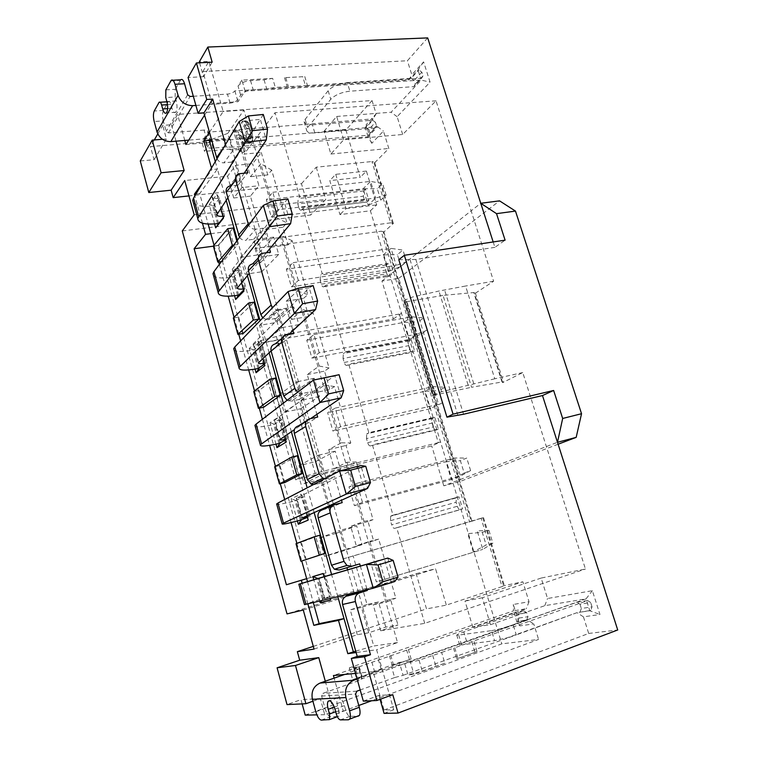 <?xml version="1.0" encoding="UTF-8"?>
<svg xmlns="http://www.w3.org/2000/svg" width="758" height="758" viewBox="0 0 758 758"><rect width="100%" height="100%" fill="white"/><g stroke="black" fill="none" stroke-linecap="round" stroke-linejoin="round"><path stroke-width="0.57" stroke-dasharray="3.79 2.84" d="M157.778 133.939L162.705 125.392L171.488 124.729L177.561 114.439L372.036 100.558L345.875 130.016L150.491 146.588L154.319 139.936M325.296 681.224L333.643 711.44L343.327 711.165L334.145 678.135M171.488 124.729L176.036 141.178M184.791 140.448L177.561 114.439M427.683 37.9L407.387 60.754L202.888 71.517L211.965 103.495L204.575 115.121M202.888 71.517L208.876 61.379L199.316 61.843M209.426 132.318L223.174 111.54L208.876 61.379M203.457 181.475L211.908 169.574L211.473 168.03M202.452 223.212L194.872 195.867M307.871 603.87L302.158 583.224M355.53 673.388L373.144 671.673L384.022 710.028L393.724 709.753L376.612 649.758L356.127 652.543M312.912 701.226L320.312 698.582L324.746 714.69L333.643 711.44M305.209 715.126L501.824 643.845L538.578 639.449L371.676 700.752M324.746 714.69L316.872 714.86M358.79 705.48L343.327 711.165M345.875 130.016L360.23 177.315L329.796 180.622L339.944 214.599L370.387 210.771L501.824 643.845M140.277 160.961L154.064 159.711L150.491 146.588M182.28 230.944L310.676 215.007L301.466 183.701L188.96 195.915M313.31 646.385L426.508 608.911L416.151 573.683L287.026 613.895M302.158 703.898L301.002 699.634L287.017 704.58M393.402 318.976L401.494 313.262L399.314 314.049L438.304 442.663L440.55 441.942L431.747 445.95L295.658 479.842L257.464 343.573L393.402 318.976L381.947 281.047L398.774 278.328L460.608 481.264L443.79 485.821L557.49 442.302M384.022 710.028L588.701 633.451L583.442 616.841L599.957 614.492L592.368 590.69L547.551 598.507L541.165 578.06L585.451 569.021L522.755 372.566L502.639 382.638L503.492 382.06L501.995 381.985L471.58 387.272L443.032 295.383L473.778 292.56L475.361 292.967L474.584 293.734L493.61 281.237L471.144 210.847L381.947 281.047M443.79 485.821L431.747 445.95M493.174 241.954L494.908 247.345L505.093 240.163M372.036 100.558L376.139 113.823L366.105 124.795L371.79 143.3L383.434 131.087L388.816 148.473L374.158 163.264L374.651 162.373L371.922 161.539L390.683 222.843L393.364 223.439L383.302 232.507L471.268 521.4L483.509 517.562L481.103 518.245L502.023 586.607L446.348 605.111L426.508 608.911M282.734 334.922L261.046 340.475L299.628 477.796L321.619 471.628L282.734 334.922L399.314 314.049M261.046 340.475L257.464 343.573M299.628 477.796L295.658 479.842M438.304 442.663L321.619 471.628M558.106 444.226L460.608 481.264M370.387 210.771L376.707 204.887L366.408 171.081L360.23 177.315M502.023 586.607L503.577 585.726L522.859 581.793L529.027 601.729L513.337 604.467L519.903 625.881L533.774 623.9L538.578 639.449M398.774 278.328L499.541 200.861M371.79 143.3L368.104 136.791L377.512 126.728L324.045 131.248L330.876 154.026L343.706 139.756L402.678 134.479L436.039 100.814L471.144 210.847L480.761 203.277M494.908 247.345L415.829 259.454L463.545 414.238M360.344 566.103L367.099 589.696M313.31 484.646L314.996 484.485L326.878 478.724L334.771 476.735L341.488 500.223M326.878 478.724L324.528 478.819M287.083 400.328L291.404 401.077L302.575 393.43L310.458 391.791L316.91 414.332M302.575 393.43L299.618 393.288L297.581 392.274M262.789 317.867L266.863 319.772L268.379 319.715L278.887 310.278L286.751 308.961L292.948 330.602M278.887 310.278L277.343 310.325L272.567 307.701M239.509 237.377C241.233 239.556 243.365 240.532 245.924 240.324L255.778 229.172L263.632 228.177L269.573 248.946M255.778 229.172C252.689 229.352 250.301 228.006 248.624 225.145M217.006 158.763C218.617 161.549 220.948 162.904 223.998 162.828L233.227 150.056L241.072 149.354L246.776 169.299M233.227 150.056C229.551 150.027 227.021 148.246 225.647 144.721L225.562 144.418M398.812 259.71L415.829 259.454M402.678 134.479L397.126 116.704L430.07 82.129L423.608 61.881L411.831 74.767L407.387 60.754M588.701 633.451L617.723 629.974M199.591 62.8L203.532 76.691L212.164 62.194M203.532 76.691L188.06 77.534M238.874 173.8L229.475 186.089L238.22 185.066L231.692 162.098L241.072 149.354M231.692 162.098L223.998 162.828M238.22 185.066L247.781 172.796M252.604 263.936L260.316 262.827L253.636 239.301L245.924 240.324M275.23 343.914L282.961 342.502L276.111 318.398L268.379 319.715M298.425 425.882L306.156 424.148L299.145 399.447L291.404 401.077M329.342 505.709L322.747 482.514L314.996 484.485M322.197 509.916L329.948 507.851L329.626 506.732M354.09 592.813L347.562 569.855M392.777 694.66L378.972 695.408L363.328 701.131M378.972 695.408L380.08 699.331M384.069 713.382L393.724 709.753M397.533 642.585L373.751 645.996L227.751 133.38L243.934 110.052L397.533 642.585L376.612 649.758M243.934 110.052L223.174 111.54M253.636 239.301L263.632 228.177M260.316 262.827L270.502 252.196M276.111 318.398L286.751 308.961M282.961 342.502L293.801 333.586M299.145 399.447L310.458 391.791M306.156 424.148L317.687 417.042M322.747 482.514L334.771 476.735M329.948 507.851L342.18 502.649M444.832 663.212L422.253 671.105L407.975 674.904L413.944 674.383L444.832 663.212L441.668 652.43L419.089 660.218L391.573 666.822L394.653 677.567L403.095 675.321L399.371 662.407L373.144 671.673M583.442 616.841L576.99 612.663L507.225 637.8L494.576 640.718L491.525 630.637L456.828 635.337C456.221 634.939 458.533 633.811 463.782 631.945L523.901 610.872L526.734 612.691L527.966 616.69L526.706 619.968L516.785 621.626L526.706 619.968M403.095 675.321L516.274 634.901L513.175 624.772L576.933 602.25L587.602 600.516L586.664 600.848L586.038 598.867L410.144 661.232L413.944 674.383M315.811 711.8L325.03 708.455L321.619 696.062L322.88 693.343L358.894 680.561L361.67 678.893L527.653 620.006L533.774 623.9M394.653 677.567L360.192 689.97M527.653 620.006L460.826 643.713L459.661 644.887L461.584 644.869L494.576 640.718M580.022 612.009L581.329 608.503L592.036 606.855L590.747 610.417L579.093 612.35L589.809 610.749L599.957 614.492M590.747 610.417L589.809 610.749L586.664 600.848L454.772 647.749L453.568 648.194L456.742 658.901L477.019 651.567L456.742 658.901M541.165 578.06L482.344 597.749L490.502 624.696L472.888 627.34L526.279 608.74L513.488 610.844L516.785 621.626L519.903 625.881M344.691 674.44L359.349 668.888L358.288 666.879L349.305 667.864L513.488 610.844L513.337 604.467M517.667 621.314L518.946 618.073L517.733 614.132L514.909 612.331L359.292 666.737L353.91 669.314L356.696 679.225C356.298 678.874 358.089 677.984 362.059 676.553L381.236 669.551L378.469 659.858M518.946 618.073L527.966 616.69M411.149 658.977L392.293 665.647L411.149 658.977L408.391 649.435M349.305 667.864L352.612 679.67L356.696 679.225M352.612 679.67L381.236 669.551M491.525 630.637C497.4 629.642 504.62 627.681 513.175 624.772M576.99 612.663L516.274 634.901M477.019 651.567L473.854 640.984M441.668 652.43L453.568 648.194M523.901 610.872L514.909 612.331M391.573 666.822L357.113 679.026M353.91 669.314L358.847 668.878L361.67 678.893M392.293 665.647L389.527 656.011M354.725 669.314L357.52 679.253M358.288 666.879L333.425 675.539M410.144 661.232L399.371 662.407M490.502 624.696L544.784 605.68L586.038 598.867L592.368 590.69M529.027 601.729L526.279 608.74M472.888 627.34L465.005 601.085L522.859 581.793M482.344 597.749L465.005 601.085M314.049 649.085L357.283 634.711L368.71 632.788L385.765 627.103L397.95 624.99L380.639 630.779L424.726 623.341L585.451 569.021M544.784 605.68L547.551 598.507M587.602 600.516L590.653 602.506L579.974 604.211L576.933 602.25M592.036 606.855L590.653 602.506M579.974 604.211L581.329 608.503M436.039 100.814L275.012 112.705L244.085 154.082L261.292 152.5L252.604 163.709L235.662 165.348L227.561 176.188L184.715 180.527M424.726 623.341L396.69 527.72L462.598 508.902L458.922 496.803L393.014 515.175L372.424 444.927L438.332 429.028L434.741 417.213L368.833 432.685L348.737 364.143L414.635 351.02L411.13 339.48L345.231 352.195L325.618 285.283L391.488 274.822L388.068 263.538L322.197 273.619L303.039 208.279L368.871 200.358L365.527 189.329L299.694 196.891L275.012 112.705M522.755 372.566L494.766 378.792L465.583 286.022L438.92 291.044L412.589 297.013L405.928 299.609L403.9 301.314L406.923 301.646L443.032 295.383M493.61 281.237L465.583 286.022M330.876 154.026L388.816 148.473M301.466 183.701L316.238 167.186L371.922 161.539M324.045 131.248L336.656 116.467L343.706 139.756M377.512 126.728L383.434 131.087M336.656 116.467L391.09 112.231L421.164 80.102L245.118 91.159L237.984 101.733L211.965 103.495M185.918 144.503L210.525 142.409L204.48 151.363L201.656 141.282L230.025 138.885L223.278 138.695L210.752 139.747C206.782 139.974 204.688 139.235 204.48 137.52L201.656 141.282M259.748 136.383L241.006 137.965L259.748 136.383L262.116 144.551L367.63 135.237L368.104 136.791L204.48 151.363M397.126 116.704L391.09 112.231M302.764 76.719L284.515 77.676L302.764 76.719L305.436 85.635L420.633 78.415L417.952 69.982L418.89 69.935L421.836 72.162L423.011 75.857L421.571 78.349L420.633 78.415L421.164 80.102L430.07 82.129M207.645 132.186L210.042 140.704L210.307 139.993C210.193 138.96 208.914 138.506 206.479 138.648L204.063 130.073C206.508 129.95 207.787 130.414 207.9 131.466L207.645 132.186L306.251 124.255L304.11 121.725L305.171 119.309L328.157 90.761C330.289 88.26 333.795 86.137 338.684 84.394L408.751 80.026L417.952 69.982L423.608 61.881M372.699 120.257L375.437 122.284L368.852 129.4L366.133 127.401L372.699 120.257L371.808 120.323L365.252 127.477L366.105 124.795M366.133 127.401L365.252 127.477L367.63 135.237L368.511 135.161L375.115 128.093L314.826 132.934C309.539 133.247 306.772 132.233 306.535 129.902L307.606 127.515L330.744 99.317C335.112 94.911 341.498 92.201 349.902 91.187L413.83 86.639L421.571 78.349M193.318 96.266L227.466 94.087C230.906 93.708 233.369 92.637 234.857 90.875L338.684 84.394L347.268 82.594L349.902 91.187M204.063 130.073L168.456 132.896L166.163 131.305L163.292 120.873L154.196 121.545M347.268 82.594L411.196 78.311L418.89 69.935M312.41 124.852L371.808 120.323L373.135 118.873L306.251 124.255L312.41 124.852L314.826 132.934M376.139 113.823L373.135 118.873M262.116 144.551L243.365 146.209L241.006 137.965M230.025 138.885L232.393 147.175L243.365 146.209M232.393 147.175L225.638 147.024L213.112 148.123C209.142 148.369 207.057 147.649 206.858 145.962L207.275 144.816L204.897 136.355M210.525 142.409L210.042 140.704L207.275 144.816M206.479 138.648L188.695 140.126M195.905 105.447L230.053 103.126C233.502 102.737 235.975 101.667 237.462 99.923L240.665 95.148C243.204 92.182 247.373 90.373 253.181 89.719L266.721 88.876L275.315 87.416L305.436 85.635M304.754 76.511L307.416 85.427M284.515 77.676L287.187 86.677M245.118 91.159L241.925 80.13L272.653 78.358L275.315 87.416M241.925 80.13L238.04 86.033C240.561 83.029 244.72 81.21 250.528 80.585L264.059 79.798L272.653 78.358M368.511 135.161L376.499 125.733L375.437 122.284M376.499 125.733L375.115 128.093M368.852 129.4L369.895 132.802M413.83 86.639L415.28 84.147L414.124 80.49L411.196 78.311M423.011 75.857L415.28 84.147M421.836 72.162L414.124 80.49M408.751 80.026L411.831 74.767M234.857 90.875L237.984 101.733M165.85 89.87L175.259 89.311L175.145 96.986L165.775 97.583M163.292 120.873C162.25 116.467 162.288 112.97 163.387 110.384L168.342 101.695C169.261 100.994 170.124 101.904 170.91 104.424L171.99 108.328C173.127 111.976 174.378 113.293 175.733 112.26C177.239 109.901 177.41 106.12 176.244 100.928L175.145 96.986M180.698 79.817L175.259 89.311M240.665 95.148L238.04 86.033M383.302 232.507L383.813 231.768L381.141 231.209L469.553 521.855L471.268 521.4M390.683 222.843L262.903 239.831L255.02 248.416L381.141 231.209M255.02 248.416L256.905 255.086L240.438 257.388L245.185 274.244L261.662 271.809L276.054 322.501L259.558 325.353L264.4 342.559L280.905 339.575L295.601 391.336L279.086 394.747L284.032 412.333L300.547 408.77L315.565 461.622L299.031 465.63L304.081 483.595L320.615 479.426L335.946 533.414L319.402 538.047L324.566 556.391L341.119 551.606L343.185 558.902L469.553 521.855M343.185 558.902L481.103 518.245M335.946 533.414L356.639 525.749L339.593 530.496L345.023 549.569L324.566 556.391M341.119 551.606L362.068 544.642L356.639 525.749M385.765 627.103L378.536 601.966L367.043 604.496L353.124 555.756M261.292 152.5L267.782 174.918L271.686 170.152L286.988 222.918L282.924 227.267L288.021 244.91L292.143 240.703L307.786 294.635L303.494 298.406L308.705 316.437L313.063 312.817L329.057 367.962L324.528 371.126L329.853 389.555L334.449 386.552L350.802 442.956L346.027 445.477L351.485 464.332L356.317 461.963L373.05 519.666L368.028 521.523L373.599 540.805L378.697 539.118L395.818 598.147L390.522 599.322L397.95 624.99M262.903 239.831L250.424 196.123L258.933 185.729L252.604 163.709M261.662 271.809L278.679 254.442L273.695 237.131L256.905 255.086M280.905 339.575L298.851 324.642L293.763 306.952L276.054 322.501M300.547 408.77L319.459 396.377L314.267 378.299L295.601 391.336M320.615 479.426L340.531 469.685L335.216 451.209L315.565 461.622M384.856 579.699L379.208 560.2L370.814 562.673L376.347 581.888L482.818 549.37L376.347 581.888M362.476 502.355L356.961 483.291L348.993 486.873L354.403 505.662L362.476 502.355L460.466 476.062L454.952 457.984L445.979 461.755L348.993 486.873M340.607 426.735L335.216 408.098L327.646 412.731L332.942 431.113L340.607 426.735L438.588 404.327L433.197 386.627L424.622 391.355L327.646 412.731M319.222 352.792L313.954 334.562L306.772 340.219L311.945 358.193L319.222 352.792L417.175 334.107L411.897 316.778L403.701 322.415L306.772 340.219M298.311 280.479L293.147 262.647L286.344 269.261L291.413 286.856L298.311 280.479L396.216 265.347L391.043 248.387L383.216 254.896L286.344 269.261M277.845 209.729L272.795 192.276L266.352 199.818L271.317 217.034L277.845 209.729L375.684 198.018L370.615 181.399L363.139 188.742L266.352 199.818M319.402 538.047L339.593 530.496M362.068 544.642L345.023 549.569M303.276 610.029L435.547 568.756L446.348 605.111M416.151 573.683L435.547 568.756M357.283 634.711L350.253 609.858L361.49 607.414L368.71 632.788M367.043 604.496L350.253 609.858M378.536 601.966L361.49 607.414M380.639 630.779L373.211 604.865L387.243 601.814L369.781 541.307L356.298 545.807L350.717 526.346L364.029 521.371L346.965 462.276L334.183 468.624L328.735 449.608L341.346 442.795L324.68 385.055L312.571 393.184L307.246 374.585L319.194 366.029L302.906 309.605L291.442 319.412L286.23 301.229L297.534 291.006L281.616 235.842L270.777 247.269L265.679 229.475L276.367 217.669L260.799 163.728L250.557 176.69L244.085 154.082M390.522 599.322L373.211 604.865M390.673 516.198L390.474 520.689L391.696 524.849L457.311 506.259L456.089 502.251L456.392 497.864L390.673 516.198L458.922 496.803M393.014 515.175L391.137 515.857M434.741 417.213L432.458 418.435L432.088 423.04L366.465 438.626L367.658 442.681C368.483 445.088 369.468 446.14 370.624 445.837L372.424 444.927M366.465 438.626L366.73 433.898L368.833 432.685M411.13 339.48L409.083 340.844L408.638 345.676L343.033 358.525L344.189 362.476C344.994 364.816 345.942 365.754 347.041 365.299L348.737 364.143M343.033 358.525L343.355 353.56L345.231 352.195M388.068 263.538L386.248 265.016L385.727 270.085L320.151 280.318L321.278 284.184C322.065 286.439 322.974 287.273 324.007 286.676L325.618 285.283M320.151 280.318L320.53 275.107L322.197 273.619M301.485 209.928C300.509 210.61 299.656 209.881 298.908 207.72L364.437 199.856C365.195 201.95 366.105 202.651 367.166 201.979L301.485 209.928L303.039 208.279M365.527 189.329L363.868 190.95L363.328 196.208L297.809 203.94L298.908 207.72M297.809 203.94L298.197 198.53L299.694 196.891M396.69 527.72L394.795 528.364C393.582 528.506 392.549 527.331 391.696 524.849M457.311 506.259C458.164 508.646 459.244 509.755 460.551 509.594L394.795 528.364M462.598 508.902L460.551 509.594M456.894 497.523L456.392 497.864M367.658 442.681L433.273 426.962C434.107 429.274 435.149 430.279 436.39 429.957L438.332 429.028M433.273 426.962L432.088 423.04M344.189 362.476L409.794 349.504C410.609 351.75 411.603 352.641 412.788 352.176L414.635 351.02M409.794 349.504L408.638 345.676M321.278 284.184L386.855 273.818C387.651 276.007 388.608 276.803 389.735 276.196L391.488 274.822M386.855 273.818L385.727 270.085M367.166 201.979L368.871 200.358M364.437 199.856L363.328 196.208M267.782 174.918L250.557 176.69M271.686 170.152L260.799 163.728M276.367 217.669L286.988 222.918M265.679 229.475L282.924 227.267M270.777 247.269L288.021 244.91M292.143 240.703L281.616 235.842M297.534 291.006L307.786 294.635M286.23 301.229L303.494 298.406M291.442 319.412L308.705 316.437M313.063 312.817L302.906 309.605M319.194 366.029L329.057 367.962M307.246 374.585L324.528 371.126M312.571 393.184L329.853 389.555M334.449 386.552L324.68 385.055M341.346 442.795L350.802 442.956M328.735 449.608L346.027 445.477M334.183 468.624L351.485 464.332M356.317 461.963L346.965 462.276M364.029 521.371L373.05 519.666M368.028 521.523L350.717 526.346M373.599 540.805L356.298 545.807M378.697 539.118L369.781 541.307M387.243 601.814L395.818 598.147M235.662 165.348L241.982 187.548L258.933 185.729M241.982 187.548L233.729 197.99L227.561 176.188M233.729 197.99L250.424 196.123M194.181 214.827L325.798 199.373L310.676 215.007M316.238 167.186L325.798 199.373M240.438 257.388L256.735 239.376L261.7 256.839L245.185 274.244M273.695 237.131L256.735 239.376M278.679 254.442L261.7 256.839M259.558 325.353L276.774 309.785L281.853 327.627L264.4 342.559M293.763 306.952L276.774 309.785M298.851 324.642L281.853 327.627M279.086 394.747L297.25 381.738L302.442 399.978L284.032 412.333M314.267 378.299L297.25 381.738M319.459 396.377L302.442 399.978M299.031 465.63L318.189 455.293L323.495 473.94L304.081 483.595M335.216 451.209L318.189 455.293M340.531 469.685L323.495 473.94M379.208 560.2L370.814 562.673M387.764 558.068L394.605 581.594L324.348 598.612L330.204 596.622L324.576 576.544L325.656 576.222L324.017 576.696M324.576 576.544L324.026 576.705M473.324 551.881L467.8 533.67L482.268 532.305L486.153 544.993L473.324 551.881M330.204 596.622L323.382 598.28L317.858 578.515M321.705 600.563L323.382 598.28L304.451 604.486M488.938 530.363L492.861 543.183L482.818 549.37L477.189 530.894L488.938 530.363L482.268 532.305M323.126 573.503L325.656 576.222L331.293 596.29L330.583 600.099M492.861 543.183L486.153 544.993M330.147 598.536L324.036 576.753M319.715 601.037L313.784 579.728M214.031 245.213L218.683 261.965M219.356 264.409L228.186 296.189M234.042 317.27L238.761 334.231M240.618 340.929L248.681 369.942M254.517 390.948L259.283 408.126M262.382 419.278L269.63 445.382M275.448 466.303L280.28 483.699M284.676 499.522L291.072 522.556M296.861 543.382L301.76 561.015M226.197 200.302L217.394 169.043L199.695 193.631L208.147 224.065M337.831 596.698L331.597 574.536M314.144 512.579L307.18 487.83M291.366 431.709L283.34 403.199M269.128 352.745L260.098 320.672M247.411 275.637L237.425 240.163M307.483 581.623L313.3 602.572M306.241 559.717L301.362 542.207L319.658 535.281M284.752 482.59L279.986 465.469L297.278 455.757M263.756 407.188L259.094 390.446L275.41 378.081M243.223 333.454L238.666 317.09L254.044 302.186M236.818 240.987L237.822 244.55L223.136 261.339L218.674 245.327L233.161 228.006M297.401 520.973L291.205 498.773L300.869 494.15L306.952 515.838M275.988 444.188L270.009 422.727L279.134 416.625L284.648 436.286M255.058 369.118L249.278 348.377L257.891 340.873L262.855 358.591M234.601 295.724L229.011 275.675L237.121 266.816L241.565 282.677M214.58 223.932L209.18 204.546L216.816 194.408L220.758 208.488M210.819 233.672L229.996 231.237L325.968 572.915L306.658 578.667M325.968 572.915L286.401 584.74M310.458 577.577L218.02 245.564L213.386 246.179M218.02 245.564L229.996 231.237M199.695 193.631L195.962 194.039M215.3 161.615L217.394 169.043L211.908 169.574M227.751 133.38L211.454 139.51M233.919 132.167L234.923 130.736L244.644 139.586L245.819 139.586L246.54 136.99L245.838 131.485L244.133 126.577L242.257 125.165L241.432 122.284L242.427 121.678L243.924 122.805L246.397 128.282L247.857 134.374L247.913 140.761L247.231 142.485L245.8 143.622L244.843 143.319L236.221 135.275L240.779 151.23L239.755 152.614L233.919 132.167L238.296 131.807L239.31 130.385L234.923 130.736M355.729 651.113L373.751 645.996M239.31 130.385L249.079 139.207L244.644 139.586M249.079 139.207L245.819 139.586M250.254 139.207L250.68 138.638L246.236 139.017M250.68 138.638L250.983 136.62L246.54 136.99M250.983 136.62L250.907 134.308L246.464 134.678M250.907 134.308L250.292 131.125L245.838 131.485M250.292 131.125L249.628 128.813L245.175 129.173M249.628 128.813L248.586 126.226L244.133 126.577M248.586 126.226L247.658 125.079L243.214 125.43M247.658 125.079L242.257 125.165M246.701 124.814L245.867 121.943L241.432 122.284M245.867 121.943L246.881 121.337L242.427 121.678M246.881 121.337L248.387 122.455L243.924 122.805M248.387 122.455L249.477 124.17L245.014 124.52M249.477 124.17L250.86 127.922L246.397 128.282M250.86 127.922L251.523 130.243L247.061 130.603M251.523 130.243L252.31 134.005L247.857 134.374M252.31 134.005L252.556 136.904L248.093 137.283M252.556 136.904L252.367 140.372L247.913 140.761M252.367 140.372L251.675 142.097L247.231 142.485M251.675 142.097L251.258 142.675L246.814 143.054M251.258 142.675L245.8 143.622M250.235 143.234L244.843 143.319M249.278 142.94L240.608 134.915L236.221 135.275M240.608 134.915L245.175 150.833L240.779 151.23M245.175 150.833L244.142 152.216L239.755 152.614M244.142 152.216L238.296 131.807M301.362 542.207L295.999 543.713M279.986 465.469L274.633 466.757M259.094 390.446L253.75 391.535M238.666 317.09L233.322 317.981M218.674 245.327L213.349 246.037M233.748 245.099L237.822 244.55M221.469 261.567L223.136 261.339M300.869 494.15L303.446 497.106L308.951 516.71L308.155 520.13M356.961 483.291L454.952 457.984L466.757 458.05L460.381 460.674L464.18 473.106L451.389 479.587L354.403 505.662M307.322 517.145L308.951 516.71L307.388 517.382M307.871 517.003L302.366 497.39L303.446 497.106L295.004 500.849C284.913 503.435 278.84 504.61 276.774 504.373M302.366 497.39L296.804 498.063L360.884 465.554L367.535 488.446M464.18 473.106L470.604 470.595L460.466 476.062L451.389 479.587L445.979 461.755L460.381 460.674M301.476 519.884L296.084 500.574L291.205 498.773M470.604 470.595L466.757 458.05M279.134 416.625L281.758 419.809L287.13 438.967L286.249 442.018M335.216 408.098L433.197 386.627L445.05 387.262L438.948 390.55L442.672 402.716L429.919 408.818L332.942 431.113M285.501 439.337L287.13 438.967L285.652 439.867M286.05 439.214L280.668 420.046L281.758 419.809L273.723 424.622C263.632 426.801 257.464 427.379 255.209 426.366M280.668 420.046C276.433 420.927 274.368 421.003 274.481 420.264L334.723 375.513L341.204 397.798M442.672 402.716L429.919 408.818L424.622 391.355L438.948 390.55M280.072 443.269L274.794 424.385L270.009 422.727M310.609 418.615L294.369 429.663M448.812 399.542L445.05 387.262M257.891 340.873L260.553 344.265L265.802 362.987L264.845 365.678M313.954 334.562L411.897 316.778L423.788 317.962L417.961 321.875L421.6 333.795L408.894 339.518L311.945 358.193M264.172 363.29L265.802 362.987L264.409 364.115M264.722 363.196L259.463 344.454L260.553 344.265L253.977 349.912L252.907 350.111C242.835 351.883 236.572 351.892 234.137 350.139M259.463 344.454C255.228 345.165 253.125 344.994 253.153 343.952L309.255 287.869L288.068 291.574M421.6 333.795L427.484 329.986L417.175 334.107L408.894 339.518L403.701 322.415L417.961 321.875M259.141 368.379L253.977 349.912L249.278 348.377M288.76 334.496L271.08 350.935M427.484 329.986L423.788 317.962M313.139 285.624L309.255 287.869L315.565 309.567M237.121 266.816L239.822 270.407L244.957 288.722L243.924 291.072M293.147 262.647L391.043 248.387L402.972 250.083L397.4 254.612L400.973 266.285L388.295 271.639L291.413 286.856M243.327 288.969L244.957 288.722L243.64 290.068M243.877 288.883L238.742 270.568L239.822 270.407L233.625 277.077L232.554 277.239C222.492 278.631 216.153 278.101 213.548 275.637M238.742 270.568C234.506 271.108 232.355 270.701 232.299 269.365L284.458 202.509L263.329 205.418M400.973 266.285L406.591 261.861L396.216 265.347L388.295 271.639L383.216 254.896L397.4 254.612M238.675 295.137L233.625 277.077L229.011 275.675M266.399 252.774L249.221 273.458M406.591 261.861L402.972 250.083M287.879 198.909L284.458 202.509L290.598 223.638M216.816 194.408L219.555 198.198L224.576 216.096L223.468 218.124M272.795 192.276L370.615 181.399L382.582 183.607L377.266 188.704L380.753 200.14L368.123 205.153L271.317 217.034M222.947 216.286L224.576 216.096L223.335 217.65M223.496 216.229L218.475 198.312L219.555 198.198L213.718 205.835L212.647 205.958C202.594 206.991 196.18 205.939 193.413 202.803M218.475 198.312C214.239 198.691 212.05 198.065 211.908 196.455L260.297 119.357L239.234 121.498M380.753 200.14L386.125 195.138L375.684 198.018L368.123 205.153L363.139 188.742L377.266 188.704M218.655 223.496L213.718 205.835L209.18 204.546M244.218 173.156L227.883 197.772M386.125 195.138L382.582 183.607M263.282 114.458L260.297 119.357L266.276 139.946M403.9 301.314L432.562 395.477L471.58 387.272M432.562 395.477L433.273 394.965L404.545 300.604M494.766 378.792L441.582 391.772L433.273 394.965M404.848 664.046L407.975 674.904M328.82 720.015L338.959 716.102L338.911 710.559L335.69 711.734M348.481 719.787L358.117 716.196L349.902 716.348C348.301 716.007 346.927 714.008 345.771 710.36L344.454 705.622C342.114 698.904 339.811 696.327 337.556 697.881C336.637 699.492 336.656 702.164 337.613 705.888L338.911 710.559M325.03 708.455C326.603 713.477 328.441 716.215 330.564 716.689L338.191 716.556M517.733 614.132L526.734 612.691M366.408 171.081L335.718 174.331L329.796 180.622M335.718 174.331L346.018 208.668L339.944 214.599M346.018 208.668L376.707 204.887M154.064 159.711L166.428 138.951L162.705 125.392M162.439 139.273L166.428 138.951M320.312 698.582L301.002 699.634M502.639 382.638L474.584 293.734M276.329 336.363L315.157 473.362M374.158 163.264L392.824 224.216M482.77 517.809L503.577 585.726M457.889 415.393L410.106 259.918M223.913 147.185L225.647 144.721M230.517 185.881L239.935 173.591M258.213 257.995L262.647 253.295M281.872 338.381L285.927 334.998M306.706 420.718L309.804 418.795M332.828 505.368L334.297 504.743M356.895 691.163L322.88 693.343M466.596 641.363L463.782 631.945M461.584 644.869L458.732 635.27M471.827 641.675L474.991 652.268M454.772 647.749L457.946 658.437M409.453 659.602L406.686 650.051M393.591 665.211L390.825 655.575M374.698 672.081L371.932 662.331M362.059 676.553L359.292 666.737M168.456 132.896L190.059 96.474M260.401 144.626L258.033 136.449M244.635 146.019L242.266 137.776M285.747 77.695L288.419 86.696M328.157 90.761L330.744 99.317M305.171 119.309L307.606 127.515M230.053 103.126L227.466 94.087M187.643 94.759L166.163 131.305M170.768 80.926L180.281 80.395M163.387 110.384L154.244 111.019M168.077 102.055L158.839 102.662M170.91 104.424L167.48 104.651M171.99 108.328L167.632 108.621M176.244 100.928L166.874 101.534M213.112 148.123L210.752 139.747M225.638 147.024L223.278 138.695M250.528 80.585L253.181 89.719M264.059 79.798L266.721 88.876M390.474 520.689L456.089 502.251M370.624 445.837L436.39 429.957M432.818 418.17L367.052 433.633M347.041 365.299L412.788 352.176M409.301 340.674L343.545 353.38M324.007 286.676L389.735 276.196M386.324 264.949L320.606 275.04M301.523 209.89L367.204 201.941M363.868 190.95L298.197 198.53M322.311 598.612L316.787 578.828M300.405 520.178L295.004 500.849M302.357 517.913L296.804 498.063M279.001 443.515L273.723 424.622M280.346 439.204L274.927 419.818M258.071 368.577L252.907 350.111M258.848 362.315L253.542 343.365M237.605 295.307L232.554 277.239M237.832 287.168L232.649 268.654M217.584 223.629L212.647 205.958M217.29 213.718L212.221 195.611M324.898 598.488L319.213 578.165M501.995 381.985L473.778 292.56M473.741 383.624L444.567 289.878M468.074 384.998L438.92 291.044M441.582 391.772L412.589 297.013M434.751 394.169L405.928 299.609M435.49 395.344L406.923 301.646M419.089 660.218L422.253 671.105M432.695 655.376L435.859 666.187M356.061 670.47L358.894 680.561M321.619 696.062L355.587 694.053M321.297 720.1L330.564 716.689M349.902 716.348L340.37 719.882M345.771 710.36L336.277 713.846M344.454 705.622L334.96 709.09M337.613 705.888L334.306 707.091M266.863 319.772L277.343 310.325M288.495 400.944L299.618 393.288M459.661 644.887L456.828 635.337M304.11 121.725L306.535 129.902M172.881 80.253L171.175 80.348M168.342 101.695L166.94 101.78M160.165 102.226L159.095 102.292M175.733 112.26L166.409 112.914M207.9 131.466L210.307 139.993M206.858 145.962L204.48 137.52M374.651 162.373L393.364 223.439M383.813 231.768L471.969 521.172M483.509 517.562L504.364 585.621M432.458 418.435L366.73 433.898M409.083 340.844L343.355 353.56M386.248 265.016L320.53 275.107M296.321 498.366L301.864 518.178M274.481 420.264L279.901 439.621M253.153 343.952L258.44 362.864M232.299 269.365L237.462 287.851M211.908 196.455L216.968 214.523M318.673 578.326L324.348 598.612M475.361 292.967L503.492 382.06M362.172 678.912L359.349 668.888M338.959 716.102L337.348 716.698M337.556 697.881L329.739 700.695"/><path stroke-width="1.14" d="M154.319 139.936L157.778 133.939M176.036 141.178L184.147 170.522L171.137 190.182L173.175 197.63L184.715 180.527L194.181 214.827L182.28 230.944L287.026 613.895L303.276 610.029L314.049 649.085L297.354 651.662L299.694 660.218L318.777 657.622L325.296 681.224M204.575 115.121L185.918 144.503L184.791 140.448M211.473 168.03L203.826 140.78L209.426 132.318M194.872 195.867L194.418 194.2L203.457 181.475M302.158 583.224L301.333 580.249L286.401 584.74L194.143 248.738L205.532 234.345L202.452 223.212M356.127 652.543L347.818 653.671L338.475 620.376L313.831 625.359L307.871 603.87M334.145 678.135L333.425 675.539L355.53 673.388M318.777 657.622L295.478 665.477L305.91 703.727L312.912 701.226M316.872 714.86L305.209 715.126L302.158 703.898M371.676 700.752L358.79 705.48M171.137 190.182L148.795 192.532L140.277 160.961L152.216 140.116L162.439 139.273M188.96 195.915L173.175 197.63M297.354 651.662L313.31 646.385M305.91 703.727L287.017 704.58L277.087 667.798L299.694 660.218M581.538 413.716L562.673 418.463L553.634 390.474L542.482 395.553L557.49 442.302L576.175 437.366L581.538 413.716L515.478 211.084L499.541 200.861L480.761 203.277L493.174 241.954M196.407 62.961L206.744 99.478L198.122 113.33L188.06 77.534L196.407 62.961L212.164 62.194L207.844 47.053L427.683 37.9L480.761 203.277L496.528 213.652L505.093 240.163L404.336 255.285L453.057 414.152L553.634 390.474M562.673 418.463L557.49 442.302L617.723 629.974L398.045 713.079L392.777 694.66L376.859 700.515L364.484 656.769L370.482 654.704L355.379 601.53C354.583 597.332 355.938 594.471 359.425 592.945L346.577 596.091L354.337 593.675L354.09 592.813M576.175 437.366L558.106 444.226M515.478 211.084L496.528 213.652M542.482 395.553L463.545 414.238L446.926 417.156L453.057 414.152M367.099 589.696L367.317 590.473L359.425 592.945M332.828 505.368L322.197 509.916C318.758 511.243 317.413 513.896 318.152 517.885L331.511 565.241L334.382 569.239L339.196 570.007L359.709 563.886L360.344 566.103M351.816 566.245L346.908 565.449L343.971 561.356L330.204 512.882C329.436 508.808 330.801 506.098 334.297 504.743L342.18 502.649L341.488 500.223M324.528 478.819L322.804 478.26L319.08 473.731L305.673 426.498C304.934 422.538 306.308 419.97 309.804 418.795L317.687 417.042L316.91 414.332M297.581 392.274L294.834 388.342L281.758 342.294C281.047 338.456 282.44 336.021 285.927 334.998L293.801 333.586L292.948 330.602M272.567 307.701L271.193 305.095L258.44 260.193C257.758 256.46 259.16 254.157 262.647 253.295L270.502 252.196L269.573 248.946M248.624 225.145L235.7 180.11C235.046 176.993 236.108 174.89 238.874 173.8L247.781 172.796L246.776 169.299M206.744 99.478L212.685 99.09L225.562 144.418M446.926 417.156L398.812 259.71L404.336 255.285M199.591 62.8L199.316 61.843L207.844 47.053M198.122 113.33L203.949 112.914L212.685 99.09M203.949 112.914L217.006 158.763M229.475 186.089C226.756 187.179 225.704 189.244 226.339 192.305L239.509 237.377M258.213 257.995L252.604 263.936C249.174 264.798 247.79 267.062 248.453 270.72L260.847 314.674L262.789 317.867M281.872 338.381L275.23 343.914C271.8 344.928 270.426 347.316 271.118 351.077L283.814 396.121L287.083 400.328M306.706 420.718L298.425 425.882C294.985 427.048 293.63 429.568 294.341 433.434L307.36 479.615L310.998 484.04L313.31 484.646M329.626 506.732L329.342 505.709M347.562 569.855L346.956 567.695L339.196 570.007M346.577 596.091C343.147 597.588 341.811 600.383 342.578 604.486L357.217 656.409L370.482 654.704M376.859 700.515L363.328 701.131L351.324 658.437L357.217 656.409M380.08 699.331L384.069 713.382L398.045 713.079M346.956 567.695L359.709 563.886M354.337 593.675L367.317 590.473M351.324 658.437L364.484 656.769M360.192 689.97L356.895 691.163L355.587 694.053L359.292 707.29L349.609 710.852L345.904 697.55C344.388 689.249 347.022 683.46 353.815 680.191L320.047 683.062L344.691 674.44M357.113 679.026L353.815 680.191M188.695 140.126L170.853 141.613L192.646 105.665C185.511 105.466 180.66 102.036 178.073 95.356L174.994 84.299L184.554 83.75L187.643 94.759L190.059 96.474L193.318 96.266M192.646 105.665L195.905 105.447M184.554 83.75C183.389 80.054 182.1 78.737 180.698 79.817L172.881 80.253M167.632 108.621L162.705 108.963C163.842 112.629 165.083 113.946 166.409 112.914C167.888 110.545 168.039 106.755 166.874 101.534L165.775 97.583L165.85 89.87L171.175 80.348C172.549 79.268 173.828 80.585 174.994 84.299M162.705 108.963L161.625 105.04C160.848 102.51 159.995 101.591 159.095 102.292L154.244 111.019C153.173 113.605 153.154 117.12 154.196 121.545L157.058 132.015C159.483 138.326 164.079 141.528 170.853 141.613M324.017 576.696L298.851 584.238L304.489 604.638L373.258 588.217L394.605 581.594L398.045 577.132L393.165 560.389L387.764 558.068L298.851 584.238M324.026 576.705L387.764 558.068M321.705 600.563L320.17 602.648L330.583 600.099L330.147 598.536M324.036 576.753L323.126 573.503L312.902 576.573L317.858 578.515M320.17 602.648L319.715 601.037M313.784 579.728L312.902 576.573M208.147 224.065L214.031 245.213M218.683 261.965L219.356 264.409M228.186 296.189L234.042 317.27M238.761 334.231L240.618 340.929M248.681 369.942L254.517 390.948M259.283 408.126L262.382 419.278M269.63 445.382L275.448 466.303M280.28 483.699L284.676 499.522M291.072 522.556L296.861 543.382M301.76 561.015L307.483 581.623M313.3 602.572L319.156 623.654L343.999 618.594L337.831 596.698M331.597 574.536L314.144 512.579M307.18 487.83L291.366 431.709M283.34 403.199L269.128 352.745M260.098 320.672L247.411 275.637M237.425 240.163L226.197 200.302M324.775 553.425L300.879 561.271L295.999 543.713L314.144 536.816L319.658 535.281L324.775 553.425L300.879 561.271M302.262 473.485L284.752 482.59L279.399 483.917L274.633 466.757L291.764 457.065L297.278 455.757L302.262 473.485L296.757 474.849L279.399 483.917M280.289 395.401L263.756 407.188L258.402 408.316L253.75 391.535L269.905 379.171L275.41 378.081L280.289 395.401L274.775 396.538L258.402 408.316M258.81 319.109L243.223 333.454L237.879 334.392L233.322 317.981L248.548 303.067L254.044 302.186L258.81 319.109L253.314 320.047L237.879 334.392M227.675 228.698L232.336 245.289L217.802 262.088L213.349 246.037L227.675 228.698L233.161 228.006L236.818 240.987M306.952 515.838L308.155 520.13L298.311 524.252L297.401 520.973M284.648 436.286L286.249 442.018L276.954 447.637L275.988 444.188M262.855 358.591L264.845 365.678L256.071 372.737L255.058 369.118M241.565 282.677L243.924 291.072L235.643 299.486L234.601 295.724M220.758 208.488L223.468 218.124L215.67 227.845L214.58 223.932M301.333 580.249L306.658 578.667M213.386 246.179L194.143 248.738M210.819 233.672L205.532 234.345M195.962 194.039L194.418 194.2M215.3 161.615L209.303 140.315L203.826 140.78M211.454 139.51L209.303 140.315M347.818 653.671L355.729 651.113M353.351 651.795L343.999 618.594L338.475 620.376M313.831 625.359L319.156 623.654M314.144 536.816L319.251 555.017M291.764 457.065L296.757 474.849M269.905 379.171L274.775 396.538M248.548 303.067L253.314 320.047M232.336 245.289L233.748 245.099M217.802 262.088L221.469 261.567M307.388 517.382L300.405 520.178C287.595 523.57 281.512 524.773 282.137 523.769L346.235 494.112L355.398 486.532L350.66 470.131L365.754 466.265L360.884 465.554L339.593 470.993L277.94 503.018L276.774 504.373M350.66 470.131L339.593 470.993L346.235 494.112L367.535 488.446L302.357 517.913L307.322 517.145M301.476 519.884L298.311 524.252M355.398 486.532L370.491 482.552L365.754 466.265M367.535 488.446L370.491 482.552M285.652 439.867L279.001 443.515C266.191 446.358 259.956 446.784 260.307 444.794L319.942 402.574L328.64 393.895L324.036 377.939L339.082 374.717L313.48 380.071L256.109 424.101L254.925 425.333L255.209 426.366M324.036 377.939L313.48 380.071L319.942 402.574L341.204 397.798L310.609 418.615M294.369 429.663L279.901 439.621C279.73 440.256 281.597 440.161 285.501 439.337M280.072 443.269L276.954 447.637M328.64 393.895L343.696 390.55L339.082 374.717M341.204 397.798L343.696 390.55M264.409 364.115L258.071 368.577C245.26 370.889 238.903 370.567 238.978 367.639L294.36 313.48L288.068 291.574L234.781 347.003L233.72 348.623L234.137 350.139M288.068 291.574L298.121 288.239L302.613 303.769L294.36 313.48L315.565 309.567L288.76 334.496M271.08 350.935L258.44 362.864C258.355 363.793 260.269 363.935 264.172 363.29M259.141 368.379L256.071 372.737M298.121 288.239L313.139 285.624L317.63 301.04L302.613 303.769M315.565 309.567L317.63 301.04M243.64 290.068L238.675 295.137L237.605 295.307C224.804 297.098 218.313 296.075 218.133 292.237L269.45 226.737L263.329 205.418L213.936 271.677L212.998 273.657L213.548 275.637M263.329 205.418L272.908 200.946L277.276 216.049L269.45 226.737L290.598 223.638L266.399 252.774M249.221 273.458L237.462 287.851C237.472 289.054 239.424 289.423 243.327 288.969M238.675 295.137L235.643 299.486M272.908 200.946L287.879 198.909L292.247 213.917L277.276 216.049M290.598 223.638L292.247 213.917M223.335 217.65L218.655 223.496L217.584 223.629C204.802 224.936 198.189 223.24 197.762 218.541L245.194 142.267L239.234 121.498L193.565 198.046L192.74 200.377L193.413 202.803M239.234 121.498L248.359 115.946L252.604 130.66L245.194 142.267L266.276 139.946L244.218 173.156M227.883 197.772L216.968 214.523C217.044 215.992 219.043 216.58 222.947 216.286M218.655 223.496L215.67 227.845M248.359 115.946L263.282 114.458L267.536 129.078L252.604 130.66M266.276 139.946L267.536 129.078M382.923 581.803L378.043 564.937L366.427 564.445L373.258 588.217L382.923 581.803L398.045 577.132M378.043 564.937L393.165 560.389M320.047 683.062C313.566 686.132 311.017 691.561 312.4 699.34L315.811 711.8C317.375 716.85 319.203 719.607 321.297 720.1L329.578 719.56L329.512 713.998L328.214 709.308C327.248 705.556 327.229 702.884 328.129 701.273C330.346 699.729 332.62 702.334 334.96 709.09L336.277 713.846C337.433 717.513 338.798 719.531 340.37 719.882L348.481 719.787L349.694 719.067C350.622 717.4 350.603 714.661 349.609 710.852M358.117 716.196L359.349 715.476C360.296 713.809 360.277 711.08 359.292 707.29M148.795 192.532L161.113 172.758L184.147 170.522M161.113 172.758L152.216 140.116M295.478 665.477L277.087 667.798M216.561 157.626L223.913 147.185M235.7 180.11L226.339 192.305M238.438 235.198L248.141 223.913M258.44 260.193L248.453 270.72M260.847 314.674L271.193 305.095M281.758 342.294L271.118 351.077M283.814 396.121L294.834 388.342M305.673 426.498L294.341 433.434M307.36 479.615L319.08 473.731M330.204 512.882L318.152 517.885M331.511 565.241L343.971 561.356M355.379 601.53L342.578 604.486M178.073 95.356L157.058 132.015M167.48 104.651L161.625 105.04M283.483 523.039L277.94 503.018M261.519 443.657L256.109 424.101M240.068 366.114L234.781 347.003M219.1 290.352L213.936 271.677M198.615 216.305L193.565 198.046M305.967 604.325L300.301 583.821M335.69 711.734L329.512 713.998M312.4 699.34L345.904 697.55M334.306 707.091L328.214 709.308M310.998 484.04L322.804 478.26M334.382 569.239L346.908 565.449M166.94 101.78L160.165 102.226M276.632 503.852L282.137 523.769M254.925 425.333L260.307 444.794M233.72 348.623L238.978 367.639M212.998 273.657L218.133 292.237M192.74 200.377L197.762 218.541M337.348 716.698L329.578 719.56M359.349 715.476L349.694 719.067M329.739 700.695L328.129 701.273"/></g></svg>
